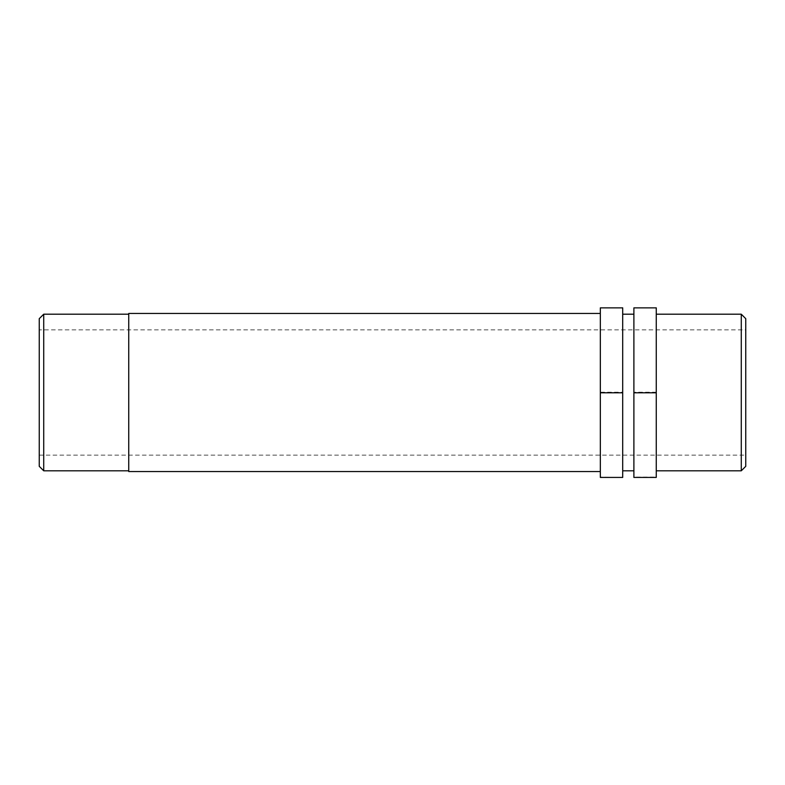 <?xml version="1.0" encoding="UTF-8"?>
<svg xmlns="http://www.w3.org/2000/svg" width="785" height="785" viewBox="0 0 785 785"><rect width="100%" height="100%" fill="white"/><g stroke="black" fill="none" stroke-linecap="round" stroke-linejoin="round"><path stroke-width="0.59" stroke-dasharray="3.92 2.94" d="M622.701 477.427L600.329 477.133L600.329 307.573M622.701 477.133L622.701 392.215L600.329 392.215M622.701 392.215L622.701 307.573M633.887 477.427L633.887 307.573M656.26 307.573L656.26 477.133L633.887 477.133M656.26 392.215L633.887 392.215M741.275 470.804L741.275 314.196M745.75 318.671L745.75 466.329M656.26 314.196L656.26 470.804L656.26 314.196M745.75 329.857L745.75 455.143L745.75 329.857L39.25 329.857L39.25 455.143L39.25 329.857M39.25 466.329L39.25 318.671M43.724 314.196L43.724 470.804M128.74 314.196L128.74 470.804L128.74 314.196M128.74 471.549L128.74 313.45M600.329 313.45L600.329 471.549L600.329 313.45M622.701 314.196L622.701 470.804L622.701 314.196M633.887 314.196L633.887 470.804L633.887 314.196M39.25 455.143L745.75 455.143"/><path stroke-width="1.18" d="M622.701 392.785L622.701 477.427L600.329 477.427L600.329 392.785L622.701 392.785L622.701 307.867L600.329 307.867L600.329 392.785M600.329 307.867L622.701 307.867M633.887 392.785L656.26 392.785L656.26 477.427L633.887 477.427L633.887 307.867L656.26 307.867L633.887 307.867M656.26 392.785L656.26 307.867M741.275 314.196L741.275 470.804L745.75 466.329L745.75 318.671L741.275 314.196L656.26 314.196M43.724 314.196L39.25 318.671L39.25 466.329L43.724 470.804L43.724 314.196L128.74 314.196M600.329 313.45L128.74 313.45L128.74 471.549L600.329 471.549M622.701 314.196L633.887 314.196M656.26 470.804L741.275 470.804M43.724 470.804L128.74 470.804M622.701 470.804L633.887 470.804"/></g></svg>
